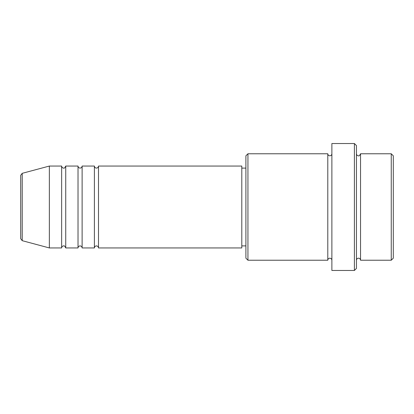 <?xml version="1.0" encoding="UTF-8"?>
<svg xmlns="http://www.w3.org/2000/svg" width="414" height="414" viewBox="0 0 414 414"><rect width="100%" height="100%" fill="white"/><g stroke="black" fill="none" stroke-linecap="round" stroke-linejoin="round"><path stroke-width="0.31" stroke-dasharray="2.07 1.55" d="M20.7 175.303L20.7 238.697M98.496 247.945L98.496 166.055M94.402 247.945L94.402 166.055M82.117 247.945L82.117 166.055M78.023 247.945L78.023 166.055M65.738 247.945L65.738 166.055M61.645 247.945L61.645 166.055M393.3 258.181L393.3 155.819M391.251 153.77L391.251 260.23M245.895 155.819L245.895 258.181M247.945 260.23L247.945 153.77M356.449 268.417L356.449 145.583M354.405 143.534L354.405 270.466M360.542 260.23L360.542 153.77M327.79 260.23L327.79 153.77M331.883 270.466L331.883 143.534M241.802 247.945L241.802 166.055M49.359 247.945L49.359 166.055M356.449 207L356.449 260.23L356.449 207M331.883 207L331.883 260.23L331.883 207M245.895 207L245.895 168.105L245.895 207M22.216 240.674L22.216 173.326"/><path stroke-width="0.62" d="M20.7 238.697L20.7 175.303L22.216 173.326L22.216 240.674L20.7 238.697M98.496 166.055L98.496 247.945L241.802 247.945L241.802 166.055L98.496 166.055C98.372 167.297 97.694 167.981 96.446 168.105C95.204 167.981 94.521 167.297 94.402 166.055L94.402 247.945L82.117 247.945L82.117 166.055L94.402 166.055M78.023 166.055L78.023 247.945L65.738 247.945L65.738 166.055L78.023 166.055C78.142 167.297 78.826 167.981 80.073 168.105C81.315 167.981 81.998 167.297 82.117 166.055M61.645 166.055L61.645 247.945L49.359 247.945L49.359 166.055L61.645 166.055C61.769 167.297 62.447 167.981 63.694 168.105C64.165 168.529 64.848 167.846 65.738 166.055M391.251 153.77L393.3 155.819L393.3 258.181L391.251 260.23L391.251 153.77L360.542 153.77L360.542 260.23L391.251 260.23M247.945 260.23L245.895 258.181L245.895 155.819L247.945 153.77L247.945 260.23L327.79 260.23L327.79 153.77C327.909 155.017 328.592 155.695 329.834 155.819C331.081 155.695 331.759 155.017 331.883 153.77M354.405 143.534L356.449 145.583L356.449 268.417L354.405 270.466L354.405 143.534L331.883 143.534L331.883 270.466L354.405 270.466M356.449 153.77C356.573 155.017 357.251 155.695 358.498 155.819C358.954 156.249 359.637 155.571 360.542 153.77M241.802 245.895L245.895 245.895M22.216 240.674L49.359 247.945M22.216 173.326L49.359 166.055M247.945 153.77L327.79 153.77M241.802 168.105L245.895 168.105M327.79 260.23C327.909 258.983 328.592 258.305 329.834 258.181C331.081 258.305 331.759 258.983 331.883 260.23M360.542 260.23C360.423 258.983 359.74 258.305 358.498 258.181C357.251 258.305 356.573 258.983 356.449 260.23M65.738 247.945C64.848 246.154 64.165 245.471 63.694 245.895C62.447 246.019 61.769 246.703 61.645 247.945M82.117 247.945C81.998 246.703 81.315 246.019 80.073 245.895C78.826 246.019 78.142 246.703 78.023 247.945M98.496 247.945C98.372 246.703 97.694 246.019 96.446 245.895C95.204 246.019 94.521 246.703 94.402 247.945"/></g></svg>
